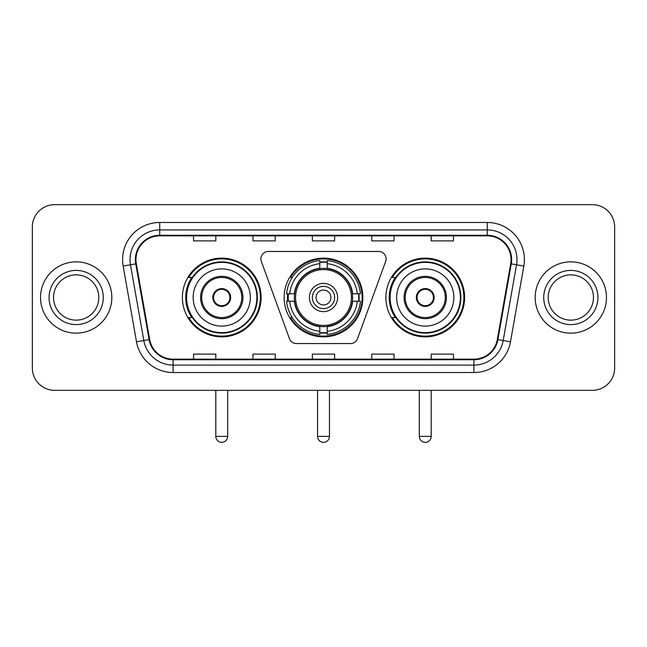 <?xml version="1.0" encoding="UTF-8"?>
<svg xmlns="http://www.w3.org/2000/svg" width="647" height="647" viewBox="0 0 647 647"><rect width="100%" height="100%" fill="white"/><g stroke="black" fill="none" stroke-linecap="round" stroke-linejoin="round"><path stroke-width="0.97" d="M260.903 258.881A7.424 7.424 0 0 0 261.348 261.42L289.46 338.664A7.424 7.424 0 0 0 296.439 343.557L350.561 343.557A7.424 7.424 0 0 0 357.54 338.664L385.652 261.42A7.424 7.424 0 0 0 378.673 251.457L268.327 251.457A7.424 7.424 0 0 0 260.903 258.881M385.887 297.507A39.362 39.362 0 0 0 425.257 336.869A39.362 39.362 0 0 0 464.619 297.507A39.362 39.362 0 0 0 425.257 258.137A39.362 39.362 0 0 0 385.887 297.507M284.138 297.507A39.362 39.362 0 0 0 323.5 336.869A39.362 39.362 0 0 0 362.862 297.507A39.362 39.362 0 0 0 323.5 258.137A39.362 39.362 0 0 0 284.138 297.507M182.381 297.507A39.362 39.362 0 0 0 221.743 336.869A39.362 39.362 0 0 0 261.113 297.507A39.362 39.362 0 0 0 221.743 258.137A39.362 39.362 0 0 0 182.381 297.507M191.819 317.556A36.022 36.022 0 0 1 191.819 277.45M287.672 301.219A36.022 36.022 0 0 1 287.672 293.795M395.333 317.556A36.022 36.022 0 0 1 395.333 277.45M32.35 226.943L32.35 368.062A22.281 22.281 0 0 0 54.631 390.343L592.369 390.343A22.281 22.281 0 0 0 614.65 368.062L614.65 226.943A22.281 22.281 0 0 0 592.369 204.662L54.631 204.662A22.281 22.281 0 0 0 32.35 226.943L32.35 368.062M40.518 297.507A35.65 35.65 0 0 0 76.168 333.156A35.65 35.65 0 0 0 111.826 297.507A35.65 35.65 0 0 0 76.168 261.857A35.65 35.65 0 0 0 40.518 297.507A35.65 35.65 0 0 0 76.168 333.156A35.65 35.65 0 0 0 111.826 297.507A35.65 35.65 0 0 0 76.168 261.857A35.65 35.65 0 0 0 40.518 297.507M535.174 297.507A35.65 35.65 0 0 0 570.832 333.156A35.65 35.65 0 0 0 606.482 297.507A35.65 35.65 0 0 0 570.832 261.857A35.65 35.65 0 0 0 535.174 297.507A35.65 35.65 0 0 0 570.832 333.156A35.65 35.65 0 0 0 606.482 297.507A35.65 35.65 0 0 0 570.832 261.857A35.65 35.65 0 0 0 535.174 297.507M135.959 259.625A23.769 23.769 0 0 1 159.728 235.856L487.272 235.856A23.769 23.769 0 0 1 510.677 263.75L497.317 339.513A23.769 23.769 0 0 1 473.911 359.15L173.089 359.15A23.769 23.769 0 0 1 149.683 339.513L136.323 263.75A23.769 23.769 0 0 1 135.959 259.625M135.369 259.625A24.36 24.36 0 0 0 135.741 263.855L149.093 339.61A24.36 24.36 0 0 0 173.089 359.748L473.911 359.748A24.36 24.36 0 0 0 497.907 339.61L511.259 263.855A24.36 24.36 0 0 0 487.272 235.265L159.728 235.265A24.36 24.36 0 0 0 135.369 259.625M123.156 266.071A37.138 37.138 0 0 1 159.728 222.487L487.272 222.487A37.138 37.138 0 0 1 523.844 266.071L510.483 341.834A37.138 37.138 0 0 1 473.911 372.518L173.089 372.518A37.138 37.138 0 0 1 136.517 341.834L123.156 266.071L130.468 264.785A29.705 29.705 0 0 1 159.728 229.92L487.272 229.92A29.705 29.705 0 0 1 516.532 264.785L503.172 340.54A29.705 29.705 0 0 1 473.911 365.094L173.089 365.094A29.705 29.705 0 0 1 143.828 340.54L130.468 264.785A29.705 29.705 0 0 1 130.023 259.625M592.369 204.662L54.631 204.662M54.631 390.343L592.369 390.343M614.65 368.062L614.65 226.943M497.907 339.61L503.172 340.54L516.532 264.785L523.844 266.071M312.355 235.856L312.355 240.886L334.645 240.886L334.645 235.856M252.945 235.856L252.945 240.886L275.226 240.886L275.226 235.856M193.526 235.856L193.526 240.886L215.807 240.886L215.807 235.856M371.774 235.856L371.774 240.886L394.055 240.886L394.055 235.856M431.193 235.856L431.193 240.886L453.474 240.886L453.474 235.856M334.645 359.15L334.645 354.119L312.355 354.119L312.355 359.15M275.226 359.15L275.226 354.119L252.945 354.119L252.945 359.15M215.807 359.15L215.807 354.119L193.526 354.119L193.526 359.15M394.055 359.15L394.055 354.119L371.774 354.119L371.774 359.15M453.474 359.15L453.474 354.119L431.193 354.119L431.193 359.15M98.813 297.507A22.637 22.637 0 0 0 76.168 274.87A22.637 22.637 0 0 0 53.531 297.507A22.637 22.637 0 0 0 76.168 320.144A22.637 22.637 0 0 0 98.813 297.507A22.637 22.637 0 0 1 76.168 320.144A22.637 22.637 0 0 1 53.531 297.507M352.38 301.219A29.115 29.115 0 0 0 327.212 268.626L327.212 268.626A29.115 29.115 0 0 0 294.62 301.219A29.115 29.115 0 0 0 352.38 301.219L352.38 301.219A29.115 29.115 0 0 1 327.212 326.379L327.212 331.321A34.016 34.016 0 0 0 357.314 301.219L360.452 301.219A37.138 37.138 0 0 1 327.212 334.459L327.212 331.321M288.416 301.219A35.278 35.278 0 0 1 288.416 293.795M327.212 262.423A35.278 35.278 0 0 0 319.788 262.423M358.584 293.795A35.278 35.278 0 0 1 358.584 301.219M357.314 293.795L360.452 293.795A37.138 37.138 0 0 0 327.212 260.555L327.212 268.279A29.463 29.463 0 0 1 352.728 293.795L357.314 293.795A34.016 34.016 0 0 0 327.212 263.693M289.686 301.219L286.548 301.219A37.138 37.138 0 0 0 319.788 334.459L319.788 326.735A29.463 29.463 0 0 1 294.272 301.219L289.686 301.219A34.016 34.016 0 0 0 319.788 331.321M357.314 301.219L352.728 301.219A29.463 29.463 0 0 1 327.212 326.735L327.212 326.379M294.62 301.219L294.62 301.219A29.115 29.115 0 0 0 319.788 326.379M327.212 332.59A35.278 35.278 0 0 1 319.788 332.59M319.788 263.693L319.788 260.555A37.138 37.138 0 0 0 286.548 293.795L294.272 293.795A29.463 29.463 0 0 1 319.788 268.279L319.788 263.693A34.016 34.016 0 0 0 289.686 293.795M351.426 297.507A27.926 27.926 0 0 1 323.5 325.433A27.926 27.926 0 0 1 295.574 297.507A27.926 27.926 0 0 1 323.5 269.581A27.926 27.926 0 0 1 351.426 297.507M337.613 297.507A14.113 14.113 0 0 0 323.5 283.394A14.113 14.113 0 0 0 309.387 297.507A14.113 14.113 0 0 0 323.5 311.619A14.113 14.113 0 0 0 337.613 297.507M334.645 297.507A11.145 11.145 0 0 0 323.5 286.362A11.145 11.145 0 0 0 312.355 297.507A11.145 11.145 0 0 0 323.5 308.643A11.145 11.145 0 0 0 334.645 297.507M330.924 297.507A7.424 7.424 0 0 1 323.5 304.931A7.424 7.424 0 0 1 316.076 297.507A7.424 7.424 0 0 1 323.5 290.074A7.424 7.424 0 0 1 330.924 297.507M292.242 277.45L290.495 277.45A38.626 38.626 0 0 1 362.126 297.507A38.626 38.626 0 0 1 290.495 317.556L292.242 317.556M193.154 297.507A28.597 28.597 0 0 1 221.743 268.909A28.597 28.597 0 0 1 250.34 297.507A28.597 28.597 0 0 1 221.743 326.096A28.597 28.597 0 0 1 193.154 297.507A28.597 28.597 0 0 0 221.743 326.096A28.597 28.597 0 0 0 250.34 297.507M201.694 297.507A20.057 20.057 0 0 0 221.743 317.556A20.057 20.057 0 0 0 241.8 297.507A20.057 20.057 0 0 0 221.743 277.45A20.057 20.057 0 0 0 201.694 297.507M192.272 277.45A35.65 35.65 0 0 0 192.272 317.556M256.875 297.507A35.132 35.132 0 0 0 221.743 262.375A35.132 35.132 0 0 0 186.611 297.507A35.132 35.132 0 0 0 221.743 332.639A35.132 35.132 0 0 0 256.875 297.507M212.831 297.507A8.912 8.912 0 0 0 221.743 306.419A8.912 8.912 0 0 0 230.655 297.507A8.912 8.912 0 0 0 221.743 288.594A8.912 8.912 0 0 0 212.831 297.507M260.369 297.507A38.626 38.626 0 0 1 188.738 317.556L192.321 317.556A35.609 35.609 0 0 0 245.31 324.204A35.609 35.609 0 0 0 245.31 270.802A35.609 35.609 0 0 0 192.321 277.45L188.738 277.45A38.626 38.626 0 0 1 260.369 297.507M213.114 295.275L213.421 295.275A8.621 8.621 0 0 1 230.073 295.275L229.604 295.275A8.168 8.168 0 0 1 221.743 305.675A8.168 8.168 0 0 1 213.882 295.275A8.168 8.168 0 0 1 229.604 295.275L230.372 295.275M213.421 295.275L213.882 295.275L213.421 295.275M230.372 299.731L230.073 299.731A8.621 8.621 0 0 1 213.421 299.731L213.114 299.731M230.073 299.731L229.604 299.731L230.073 299.731M396.66 297.507A28.597 28.597 0 0 1 425.257 268.909A28.597 28.597 0 0 1 453.846 297.507A28.597 28.597 0 0 1 425.257 326.096A28.597 28.597 0 0 1 396.66 297.507A28.597 28.597 0 0 0 425.257 326.096A28.597 28.597 0 0 0 453.846 297.507M405.2 297.507A20.057 20.057 0 0 0 425.257 317.556A20.057 20.057 0 0 0 445.306 297.507A20.057 20.057 0 0 0 425.257 277.45A20.057 20.057 0 0 0 405.2 297.507M395.778 277.45A35.65 35.65 0 0 0 395.778 317.556M460.389 297.507A35.132 35.132 0 0 0 425.257 262.375A35.132 35.132 0 0 0 390.125 297.507A35.132 35.132 0 0 0 425.257 332.639A35.132 35.132 0 0 0 460.389 297.507M416.344 297.507A8.912 8.912 0 0 0 425.257 306.419A8.912 8.912 0 0 0 434.169 297.507A8.912 8.912 0 0 0 425.257 288.594A8.912 8.912 0 0 0 416.344 297.507M463.875 297.507A38.626 38.626 0 0 1 392.244 317.556L395.827 317.556A35.609 35.609 0 0 0 448.816 324.204A35.609 35.609 0 0 0 448.816 270.802A35.609 35.609 0 0 0 395.827 277.45L392.244 277.45A38.626 38.626 0 0 1 463.875 297.507M416.628 295.275L416.927 295.275A8.621 8.621 0 0 1 433.579 295.275L433.118 295.275A8.168 8.168 0 0 1 425.257 305.675A8.168 8.168 0 0 1 417.396 295.275A8.168 8.168 0 0 1 433.118 295.275L433.886 295.275M416.927 295.275L417.396 295.275L416.927 295.275M433.886 299.731L433.579 299.731A8.621 8.621 0 0 1 416.927 299.731L416.628 299.731M433.579 299.731L433.118 299.731L433.579 299.731M593.469 297.507A22.637 22.637 0 0 0 570.832 274.87A22.637 22.637 0 0 0 548.187 297.507A22.637 22.637 0 0 0 570.832 320.144A22.637 22.637 0 0 0 593.469 297.507A22.637 22.637 0 0 1 570.832 320.144A22.637 22.637 0 0 1 548.187 297.507M487.272 222.487L487.272 235.265M130.468 264.785L135.741 263.855M173.089 372.518L173.089 359.748M473.911 359.748L473.911 372.518M136.517 341.834L149.093 339.61M511.259 263.855L516.532 264.785M159.728 222.487L159.728 235.265M503.172 340.54L510.483 341.834M103.269 297.507A27.093 27.093 0 0 0 76.168 270.414A27.093 27.093 0 0 0 49.075 297.507A27.093 27.093 0 0 0 76.168 324.6A27.093 27.093 0 0 0 103.269 297.507M317.556 390.343L317.556 436.393L329.444 436.393L329.444 390.343M323.5 304.931A7.424 7.424 0 0 1 316.076 297.507A7.424 7.424 0 0 1 323.5 290.074M319.788 332.922A35.609 35.609 0 0 0 327.212 332.922M358.915 301.219A35.609 35.609 0 0 0 358.915 293.795M327.212 262.084A35.609 35.609 0 0 0 319.788 262.084M242.916 297.507A21.165 21.165 0 0 0 221.743 276.334A21.165 21.165 0 0 0 200.578 297.507A21.165 21.165 0 0 0 221.743 318.672A21.165 21.165 0 0 0 242.916 297.507M215.807 390.343L215.807 436.393L227.687 436.393L227.687 390.343M446.422 297.507A21.165 21.165 0 0 0 425.257 276.334A21.165 21.165 0 0 0 404.084 297.507A21.165 21.165 0 0 0 425.257 318.672A21.165 21.165 0 0 0 446.422 297.507M419.313 390.343L419.313 436.393L431.193 436.393L431.193 390.343M597.925 297.507A27.093 27.093 0 0 0 570.832 270.414A27.093 27.093 0 0 0 543.731 297.507A27.093 27.093 0 0 0 570.832 324.6A27.093 27.093 0 0 0 597.925 297.507M317.556 436.393A5.944 5.944 0 0 0 323.5 442.338A5.944 5.944 0 0 0 329.444 436.393M215.807 436.393A5.944 5.944 0 0 0 221.743 442.338A5.944 5.944 0 0 0 227.687 436.393M419.313 436.393A5.944 5.944 0 0 0 425.257 442.338A5.944 5.944 0 0 0 431.193 436.393"/></g></svg>
